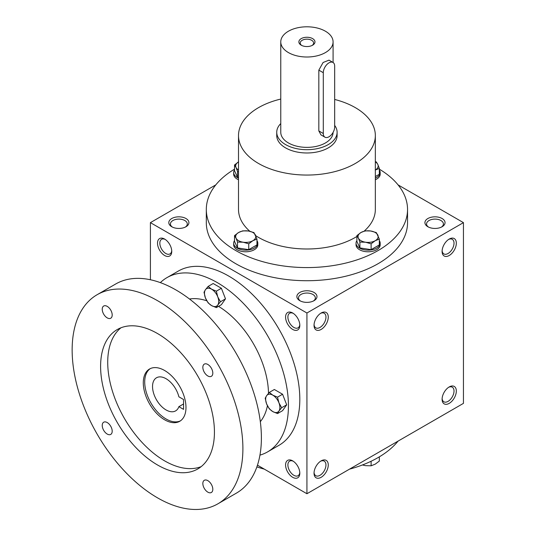 <?xml version="1.0" encoding="UTF-8"?>
<svg xmlns="http://www.w3.org/2000/svg" width="536" height="536" viewBox="0 0 536 536"><rect width="100%" height="100%" fill="white"/><g stroke="black" fill="none" stroke-linecap="round" stroke-linejoin="round"><path stroke-width="0.8" d="M171.721 250.68A8.429 4.864 60 0 1 170.006 253.91A8.429 4.864 60 0 1 161.577 249.046A8.429 4.864 60 0 1 161.577 239.317A8.429 4.864 60 0 1 165.235 239.445M299.812 300.676A10.063 5.809 0 0 0 314.036 300.676A10.063 5.809 0 0 0 314.036 292.462A10.063 5.809 0 0 0 299.812 292.462A10.063 5.809 0 0 0 299.812 300.676L299.812 300.676M313.413 301.011A8.429 4.864 0 0 0 315.349 297.902A8.429 4.864 0 0 0 306.927 293.038A8.429 4.864 0 0 0 298.498 297.902A8.429 4.864 0 0 0 300.441 301.011M427.869 226.741A10.063 5.809 0 0 0 442.1 226.741A10.063 5.809 0 0 0 442.1 218.527A10.063 5.809 0 0 0 427.869 218.527A10.063 5.809 0 0 0 427.869 226.741L427.869 226.741M441.47 227.076A8.429 4.864 0 0 0 443.413 223.968A8.429 4.864 0 0 0 434.984 219.103A8.429 4.864 0 0 0 426.555 223.968A8.429 4.864 0 0 0 428.498 227.076M257.461 465.174L306.927 493.736L463.446 403.367L463.446 222.634L398.074 184.893M306.927 493.736L306.927 313.004L150.408 222.634L150.408 279.752M150.408 222.634L215.774 184.893M171.748 226.741A10.063 5.809 0 0 0 185.979 226.741A10.063 5.809 0 0 0 185.979 218.527A10.063 5.809 0 0 0 171.748 218.527A10.063 5.809 0 0 0 171.748 226.741L171.748 226.741M379.334 169.162A100.614 58.089 180 0 1 407.541 209.489L407.541 222.634A100.614 58.089 180 0 1 306.927 280.723A100.614 58.089 180 0 1 206.313 222.634L206.313 209.489A100.614 58.089 180 0 1 234.52 169.162M306.927 313.004L463.446 222.634M442.1 251.391A10.063 5.809 120 0 0 449.215 255.498A10.063 5.809 120 0 0 456.33 243.177A10.063 5.809 120 0 0 449.215 239.069A10.063 5.809 120 0 0 442.1 251.391M456.33 391.046A10.063 5.809 -60 0 1 449.215 403.367A10.063 5.809 -60 0 1 442.1 399.26A10.063 5.809 -60 0 1 449.215 386.938A10.063 5.809 -60 0 1 456.33 391.046M314.036 325.325A10.063 5.809 120 0 0 321.151 329.432A10.063 5.809 120 0 0 328.267 317.111A10.063 5.809 120 0 0 321.151 313.004A10.063 5.809 120 0 0 314.036 325.325M328.267 464.98A10.063 5.809 -60 0 1 321.151 477.301A10.063 5.809 -60 0 1 314.036 473.194A10.063 5.809 -60 0 1 321.151 460.873A10.063 5.809 -60 0 1 328.267 464.98M164.632 239.069L164.632 239.069A10.063 5.809 60 0 1 171.748 251.391A10.063 5.809 60 0 1 164.632 255.498A10.063 5.809 60 0 1 157.517 243.177A10.063 5.809 60 0 1 164.632 239.069M292.696 313.004L292.696 313.004A10.063 5.809 60 0 1 299.812 325.325A10.063 5.809 60 0 1 292.696 329.432A10.063 5.809 60 0 1 285.581 317.111A10.063 5.809 60 0 1 292.696 313.004M292.696 477.301A10.063 5.809 -120 0 0 299.812 473.194A10.063 5.809 -120 0 0 292.696 460.873A10.063 5.809 -120 0 0 285.581 464.98A10.063 5.809 -120 0 0 292.696 477.301M398.074 441.108A100.614 58.089 180 0 1 349.526 469.141M264.322 469.141A100.614 58.089 180 0 1 256.871 466.903M334.672 99.448A68.42 39.503 180 0 1 355.301 107.622A68.42 39.503 180 0 1 375.341 135.554A68.42 39.503 180 0 1 306.927 175.058A68.42 39.503 180 0 1 238.507 135.554A68.42 39.503 180 0 1 280.764 99.059M375.341 135.554L375.341 209.489A68.42 39.503 180 0 1 364.192 231.103M356.889 236.477A68.42 39.503 180 0 1 255.726 235.693M249.856 231.284A68.42 39.503 180 0 1 238.507 209.489L238.507 135.554M337.111 132.271L337.111 135.554A30.183 17.427 180 0 1 306.927 152.981A30.183 17.427 180 0 1 276.737 135.554L276.737 132.271A30.183 17.427 0 0 0 285.581 144.593A30.183 17.427 0 0 0 318.478 148.371A30.183 17.427 0 0 0 337.111 132.271A30.183 17.427 0 0 0 334.672 125.411M407.541 209.489A100.614 58.089 180 0 1 306.927 267.578A100.614 58.089 180 0 1 206.313 209.489M320.548 461.255A8.429 4.864 -60 0 1 324.213 461.121A8.429 4.864 -60 0 1 325.955 464.98A8.429 4.864 -60 0 1 322.277 473.462A8.429 4.864 -60 0 1 315.784 475.72A8.429 4.864 -60 0 1 314.062 472.484M314.062 324.615A8.429 4.864 120 0 0 315.784 327.844A8.429 4.864 120 0 0 324.213 322.98A8.429 4.864 120 0 0 324.213 313.252A8.429 4.864 120 0 0 320.548 313.379M448.612 387.314A8.429 4.864 -60 0 1 452.27 387.186A8.429 4.864 -60 0 1 454.019 391.046A8.429 4.864 -60 0 1 450.341 399.528A8.429 4.864 -60 0 1 443.842 401.786A8.429 4.864 -60 0 1 442.126 398.55M442.126 250.68A8.429 4.864 120 0 0 443.842 253.91A8.429 4.864 120 0 0 452.27 249.046A8.429 4.864 120 0 0 452.27 239.317A8.429 4.864 120 0 0 448.612 239.445M293.299 461.255A8.429 4.864 -120 0 0 289.634 461.121A8.429 4.864 -120 0 0 288.348 467.874A8.429 4.864 -120 0 0 293.849 475.305A8.429 4.864 -120 0 0 298.063 475.72A8.429 4.864 -120 0 0 299.785 472.484M299.785 324.615A8.429 4.864 60 0 1 298.063 327.844A8.429 4.864 60 0 1 289.634 322.98A8.429 4.864 60 0 1 289.634 313.252A8.429 4.864 60 0 1 293.299 313.379M185.349 227.076A8.429 4.864 0 0 0 187.292 223.968A8.429 4.864 0 0 0 178.863 219.103A8.429 4.864 0 0 0 170.435 223.968A8.429 4.864 0 0 0 172.378 227.076M183.56 399.508L183.56 409.363L178.883 406.663A19.115 11.035 60 0 1 175.614 410.884A19.115 11.035 60 0 1 156.499 399.849A19.115 11.035 60 0 1 156.499 377.773A19.115 11.035 60 0 1 178.883 396.808L183.56 399.508M183.56 403.963L178.883 406.663M259.94 455.131A100.614 58.089 -120 0 0 267.591 451.888L278.975 445.322A100.614 58.089 -120 0 0 278.975 329.138A100.614 58.089 -120 0 0 178.361 271.049L166.977 277.621A100.614 58.089 -120 0 0 160.344 282.626M267.591 451.888A100.614 58.089 -120 0 0 267.591 335.71A100.614 58.089 -120 0 0 166.977 277.621M260.322 421.678A72.44 41.821 -120 0 0 267.43 405.759M268.496 393.323A72.44 41.821 -120 0 0 218.527 306.344M206.802 300.81A72.44 41.821 -120 0 0 189.503 299.021M217.891 503.82L236.383 493.14A120.734 69.707 -120 0 0 236.389 353.727A120.734 69.707 -120 0 0 115.649 284.02L97.15 294.7A120.734 69.707 -120 0 0 78.645 391.448A120.734 69.707 -120 0 0 157.517 497.844A120.734 69.707 -120 0 0 217.891 503.82A120.734 69.707 -120 0 0 217.891 364.406A120.734 69.707 -120 0 0 97.15 294.7M157.517 464.98A80.494 46.471 -120 0 0 197.764 468.967A80.494 46.471 -120 0 0 197.764 376.024A80.494 46.471 -120 0 0 117.277 329.553A80.494 46.471 -120 0 0 104.935 394.054A80.494 46.471 -120 0 0 157.517 464.98M107.213 434.053A7.042 4.067 -120 0 0 110.738 434.408A7.042 4.067 -120 0 0 110.738 426.274A7.042 4.067 -120 0 0 103.689 422.207A7.042 4.067 -120 0 0 102.611 427.849A7.042 4.067 -120 0 0 107.213 434.053M107.213 317.875A7.042 4.067 -120 0 0 110.738 318.223A7.042 4.067 -120 0 0 110.738 310.089A7.042 4.067 -120 0 0 103.689 306.029A7.042 4.067 -120 0 0 102.611 311.671A7.042 4.067 -120 0 0 107.213 317.875M207.827 492.142A7.042 4.067 -120 0 0 211.352 492.497A7.042 4.067 -120 0 0 211.352 484.363A7.042 4.067 -120 0 0 204.303 480.296A7.042 4.067 -120 0 0 203.224 485.938A7.042 4.067 -120 0 0 207.827 492.142M207.827 375.964A7.042 4.067 -120 0 0 211.352 376.312A7.042 4.067 -120 0 0 211.352 368.178A7.042 4.067 -120 0 0 204.303 364.118A7.042 4.067 -120 0 0 203.224 369.76A7.042 4.067 -120 0 0 207.827 375.964M120.989 327.771A80.494 46.471 -120 0 0 113.069 393.19A80.494 46.471 -120 0 0 164.632 460.873A80.494 46.471 -120 0 0 201.168 466.642M164.632 419.795A30.183 17.427 -120 0 0 179.728 421.296A30.183 17.427 -120 0 0 179.728 386.436A30.183 17.427 -120 0 0 149.544 369.009A30.183 17.427 -120 0 0 144.914 393.196A30.183 17.427 -120 0 0 164.632 419.795M150.268 368.627A30.183 17.427 -120 0 0 146.536 393.029A30.183 17.427 -120 0 0 166.06 418.978A30.183 17.427 -120 0 0 180.424 420.854M277.521 413.584L272.777 411.581L269.3 408.847L266.613 403.916A10.063 5.809 -120 0 1 266.613 395.702L269.3 392.412L274.358 389.498L282.572 394.235L286.68 404.827L282.572 410.67L277.521 413.584L278.934 411.032A10.063 5.809 -120 0 0 278.934 402.817A10.063 5.809 -120 0 0 272.777 395.153A10.063 5.809 -120 0 0 266.613 395.702L265.193 398.255L266.613 403.916A10.063 5.809 -120 0 0 272.777 411.581A10.063 5.809 -120 0 0 278.934 411.032L281.628 407.742L278.934 402.817L277.521 397.156L282.572 394.235M281.628 407.742L286.68 404.827M269.3 392.412L272.777 395.153L277.521 397.156M216.336 307.61L211.593 305.607L208.115 302.867L205.429 297.942A10.063 5.809 -120 0 1 205.429 289.728L208.115 286.438L213.174 283.517L221.388 288.261L225.495 298.847L221.388 304.696L216.336 307.61L217.75 305.058A10.063 5.809 -120 0 0 217.75 296.844A10.063 5.809 -120 0 0 211.593 289.179A10.063 5.809 -120 0 0 205.429 289.728L204.008 292.281L205.429 297.942A10.063 5.809 -120 0 0 211.593 305.607A10.063 5.809 -120 0 0 217.75 305.058L220.443 301.768L217.75 296.844L216.336 291.182L221.388 288.261M220.443 301.768L225.495 298.847M208.115 286.438L211.593 289.179L216.336 291.182M362.443 464.96L365.505 465.663L371.113 465.797L375.22 464.163L379.334 461.054L379.334 456.846M377.002 458.193A12.073 6.968 180 0 1 375.857 458.823M371.113 461.241L371.113 465.797M371.113 243.813L365.505 242.212L359.891 242.078L358.39 238.105A10.063 5.809 0 0 0 365.505 242.212A10.063 5.809 0 0 0 375.22 240.711A10.063 5.809 0 0 0 377.826 235.096A10.063 5.809 0 0 0 370.711 230.989A10.063 5.809 0 0 0 360.996 232.497A10.063 5.809 0 0 0 358.39 238.105L356.889 235.599L360.996 232.497L365.103 230.855L370.711 230.989L376.326 232.59L379.334 239.069L375.22 240.711L371.113 243.813L371.113 249.655L379.334 244.912L379.334 239.069M356.889 235.599L356.889 241.435L359.891 247.913L359.891 242.078M359.891 247.913L371.113 249.655M356.889 240.604A12.073 6.968 0 0 0 356.038 243.177A12.073 6.968 0 0 0 368.111 250.145A12.073 6.968 0 0 0 380.185 243.177A12.073 6.968 0 0 0 379.334 240.604M356.038 243.177L356.038 244.818A12.073 6.968 0 0 0 368.111 251.786A12.073 6.968 0 0 0 380.185 244.818L380.185 243.177M248.744 243.813L243.136 242.212L237.522 242.078L236.021 238.105A10.063 5.809 0 0 0 243.136 242.212A10.063 5.809 0 0 0 252.851 240.711A10.063 5.809 0 0 0 255.458 235.096A10.063 5.809 0 0 0 248.342 230.989A10.063 5.809 0 0 0 238.627 232.497A10.063 5.809 0 0 0 236.021 238.105L234.52 235.599L238.627 232.497L242.734 230.855L248.342 230.989L253.957 232.59L256.958 239.069L252.851 240.711L248.744 243.813L248.744 249.655L256.958 244.912L256.958 239.069M234.52 235.599L234.52 241.435L237.522 247.913L237.522 242.078M237.522 247.913L248.744 249.655M234.52 240.604A12.073 6.968 0 0 0 233.669 243.177A12.073 6.968 0 0 0 245.743 250.145A12.073 6.968 0 0 0 257.816 243.177A12.073 6.968 0 0 0 256.958 240.604M233.669 243.177L233.669 244.818A12.073 6.968 0 0 0 245.743 251.786A12.073 6.968 0 0 0 257.816 244.818L257.816 243.177M238.507 171.359L237.522 171.426L236.021 167.453A10.063 5.809 0 0 0 238.507 169.992M238.507 161.912A10.063 5.809 0 0 0 236.021 167.453L234.52 164.947L234.52 170.79L237.522 177.269L237.522 171.426M237.522 177.269L238.507 177.416M238.627 161.845L234.52 164.947M234.52 169.952A12.073 6.968 0 0 0 233.669 172.525A12.073 6.968 0 0 0 238.507 178.106M233.669 172.525L233.669 174.167A12.073 6.968 0 0 0 238.507 179.748M375.341 169.992A10.063 5.809 0 0 0 377.826 164.452A10.063 5.809 0 0 0 375.341 161.912M375.341 178.106A12.073 6.968 0 0 0 380.185 172.525A12.073 6.968 0 0 0 379.334 169.952M375.341 179.748A12.073 6.968 0 0 0 380.185 174.167L380.185 172.525M375.341 161.571L376.326 161.946L377.826 164.452L379.334 168.425L375.22 170.059M375.341 176.565L379.334 174.26L379.334 168.425M312.093 45.466A6.687 3.859 0 0 0 313.614 43.014A6.687 3.859 0 0 0 306.927 39.155A6.687 3.859 0 0 0 300.234 43.014A6.687 3.859 0 0 0 301.761 45.466M323.288 72.708L323.288 133.504A8.047 4.65 120 0 0 324.957 137.189A8.047 4.65 120 0 0 331.154 135.032A8.047 4.65 120 0 0 334.672 126.931L334.672 66.136A8.047 4.65 120 0 0 333.003 62.451A8.047 4.65 120 0 0 326.799 64.608A8.047 4.65 120 0 0 323.288 72.708L318.833 70.136L323.101 62.491L329.004 60.146L333.003 62.451M280.764 123.575A30.183 17.427 0 0 0 276.737 132.271M324.957 137.189L320.957 134.878L318.833 130.931L318.833 70.136M280.764 41.902A26.157 15.102 0 0 0 288.428 52.582A26.157 15.102 0 0 0 316.937 55.858A26.157 15.102 0 0 0 333.084 41.902A26.157 15.102 0 0 0 306.927 26.8A26.157 15.102 0 0 0 280.764 41.902L280.764 132.271A26.157 15.102 0 0 0 288.428 142.951A26.157 15.102 0 0 0 316.83 146.248A26.157 15.102 0 0 0 333.084 132.399M301.232 45.192A8.047 4.65 0 0 0 312.615 45.192A8.047 4.65 0 0 0 312.615 38.619A8.047 4.65 0 0 0 301.232 38.619A8.047 4.65 0 0 0 301.232 45.192L301.232 45.192M318.833 130.931L323.288 133.504M333.084 41.902L333.084 62.504"/></g></svg>
